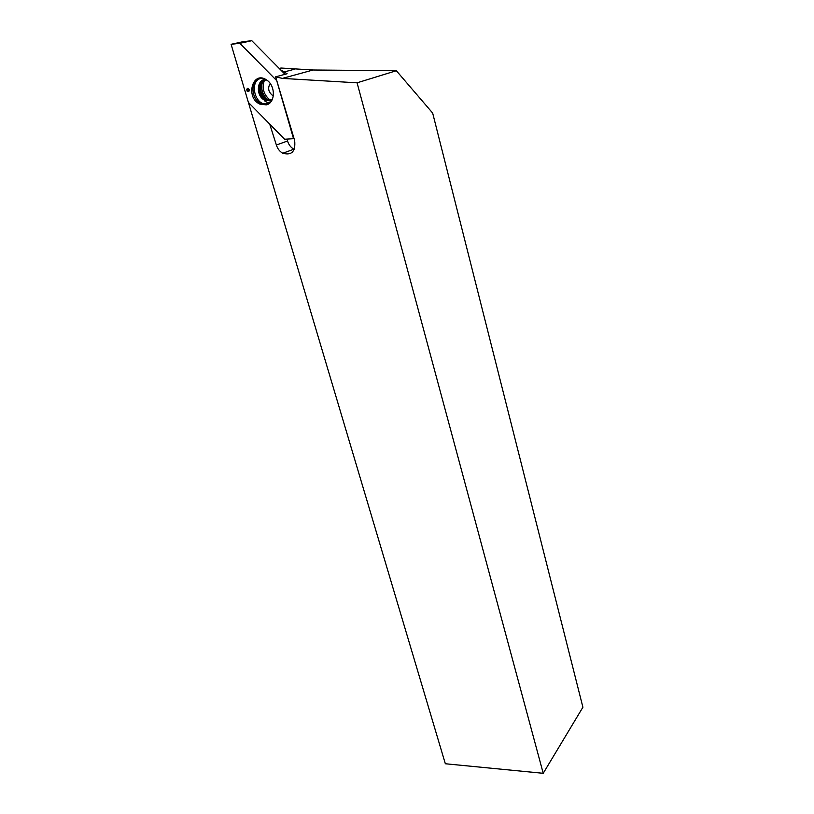 <?xml version="1.0" encoding="UTF-8"?>
<svg xmlns="http://www.w3.org/2000/svg" width="814" height="814" viewBox="0 0 814 814"><rect width="100%" height="100%" fill="white"/><g stroke="black" fill="none" stroke-linecap="round" stroke-linejoin="round"><path stroke-width="1.22" d="M432.672 113.085L396.347 70.726L357.081 82.814L543.223 773.3L582.905 707.244L432.672 113.085M543.223 773.3L445.339 763.756L248.402 102.432L269.699 124.074L276.363 144.984C277.554 148.748 279.69 151.516 282.763 153.266C291.778 155.678 295.747 151.455 294.658 140.598L275.641 76.831L282.407 78.398L357.081 82.814M273.341 95.838L272.588 95.482C268.335 91.931 267.531 87.943 270.197 83.496M279.263 68.478L280.983 68.03L313.064 70.004L396.347 70.726M275.641 76.831L287.118 73.738L280.637 69.872M264.652 103.754L265.517 104.63M286.986 139.102L287.546 141.025L276.363 144.984M294.271 149.41L293.864 149.196C290.822 147.476 288.716 144.75 287.546 141.025M284.635 139.255L293.528 138.695L276.75 80.678L239.855 43.315L231.095 44.302L248.402 102.432L284.635 139.255M266.3 104.864C275.478 103.073 275.793 85.592 266.595 79.975C252.564 70.045 245.075 97.538 259.788 104.09L266.3 104.864M246.611 89.275L247.904 88.248L249.298 89.621L248.87 91.504L247.202 91.28L246.611 89.275L248.341 89.052L247.385 88.98M294.058 138.512L293.528 138.695M285.022 74.298L251.801 40.7L243.111 41.677L231.095 44.302M251.801 40.7L239.855 43.315M264.285 80.617C261.782 88.339 263.705 94.79 270.044 99.959M266.738 80.067C258.069 79.09 256.746 95.096 265.049 99.277L270.431 100.112C259.3 103.439 254.711 79.1 266.738 80.067M248.881 90.619L248.026 91.137M248.799 90.588L247.202 91.28M248.219 90.69L248.138 89.937L247.1 90.222M248.138 89.937L247.792 89.265M313.064 70.004L282.407 78.398M271.306 125.702L270.747 125.885M260.277 78.103C250.102 79.691 250.783 99.237 261.019 103.592L268.091 104.161M262.749 78.297C248.087 78.063 254.385 107.713 267.999 103.592L270.065 102.717M265.842 79.497C256.746 78.856 255.616 95.665 264.347 100.051L270.095 100.946M264.031 79.711C256.359 81.41 256.766 96.103 264.499 100.01L270.248 100.905M265.272 80.148C258.526 82.265 259.228 95.401 266.198 98.932L271.164 99.857M262.362 82.326C260.673 89.062 262.393 94.8 267.531 99.552M273.423 95.238L272.588 95.482M294.78 69.139L283.791 72.07M293.864 149.196L282.763 153.266M269.953 102.818L267.938 103.795L259.788 104.09M270.258 102.513L268.233 102.89C265.11 101.414 263.807 100.478 264.347 100.051L270.431 100.712M261.548 85.328C262.047 91.341 262.586 94.231 263.166 93.997L266.198 98.932L265.049 99.277"/></g></svg>
